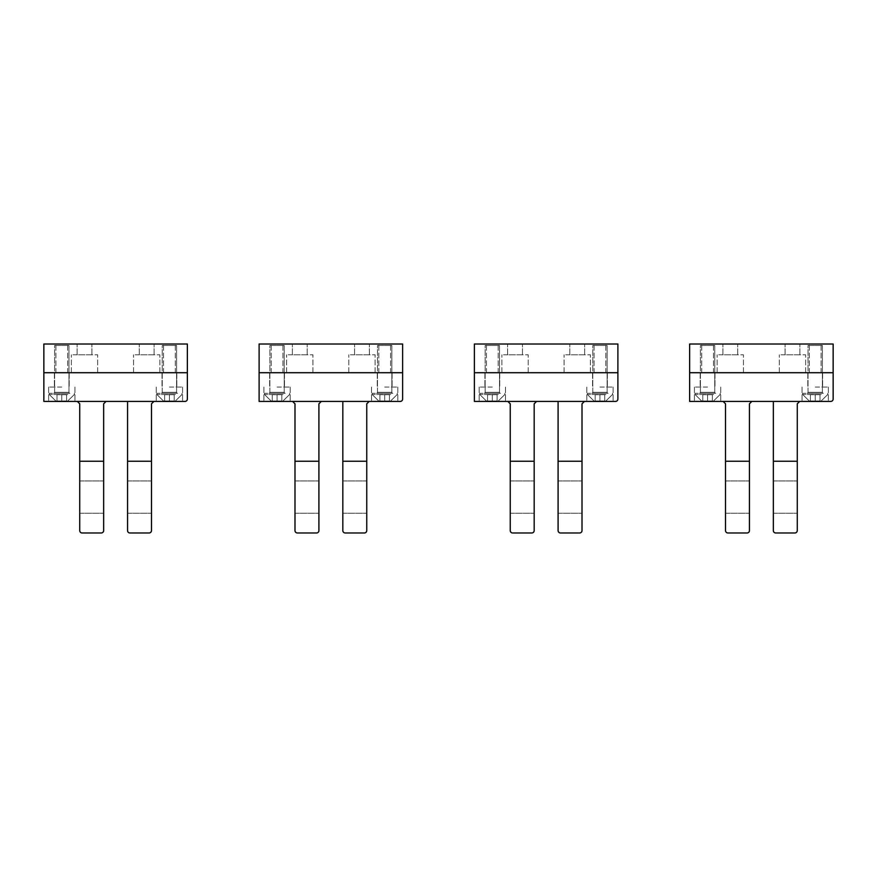 <?xml version="1.0" encoding="UTF-8"?>
<svg xmlns="http://www.w3.org/2000/svg" width="877" height="877" viewBox="0 0 877 877"><rect width="100%" height="100%" fill="white"/><g stroke="black" fill="none" stroke-linecap="round" stroke-linejoin="round"><path stroke-width="0.66" stroke-dasharray="4.38 3.29" d="M350.416 354.79L375.115 354.79L350.416 354.79M368.472 354.79L354.549 354.79L368.472 354.79M355.459 344.025L369.381 344.025L355.459 344.025M321.3 401.425L400.23 401.425A2.39 2.39 0 0 0 402.62 399.035L402.62 372.725L259.11 372.725L259.11 344.025L402.62 344.025L402.62 372.725L259.11 372.725L259.11 401.425L292.6 401.425L294.99 403.815L294.99 530.585A2.39 2.39 0 0 0 297.38 532.975L316.52 532.975A2.39 2.39 0 0 0 318.91 530.585L318.91 461.225L294.99 461.225L318.91 461.225L318.91 403.815L321.3 401.425L292.6 401.425M271.892 372.725L282.931 372.725L271.892 372.725M271.892 344.025L282.931 344.025L271.892 344.025M379.522 372.725L390.561 372.725L379.522 372.725M379.522 344.025L390.561 344.025L379.522 344.025M350.416 372.725L375.115 372.725L350.416 372.725M306.281 344.025L292.359 344.025L306.281 344.025M288.226 372.725L312.925 372.725L288.226 372.725M288.226 354.79L312.925 354.79L288.226 354.79M306.281 354.79L292.359 354.79L306.281 354.79M565.676 354.79L590.385 354.79L565.676 354.79M583.731 354.79L569.809 354.79L583.731 354.79M570.719 344.025L584.641 344.025L570.719 344.025M536.56 401.425L615.49 401.425A2.39 2.39 0 0 0 617.89 399.035L617.89 372.725L474.38 372.725L474.38 344.025L617.89 344.025L617.89 372.725L474.38 372.725L474.38 401.425L507.86 401.425L510.25 403.815L510.25 530.585A2.39 2.39 0 0 0 512.65 532.975L531.78 532.975A2.39 2.39 0 0 0 534.17 530.585L534.17 461.225L510.25 461.225L534.17 461.225L534.17 403.815L536.56 401.425L507.86 401.425M487.152 372.725L498.191 372.725L487.152 372.725M487.152 344.025L498.191 344.025L487.152 344.025M594.792 372.725L605.832 372.725L594.792 372.725M594.792 344.025L605.832 344.025L594.792 344.025M565.676 372.725L590.385 372.725L565.676 372.725M521.541 344.025L507.619 344.025L521.541 344.025M503.497 372.725L528.195 372.725L503.497 372.725M503.497 354.79L528.195 354.79L503.497 354.79M521.541 354.79L507.619 354.79L521.541 354.79M780.947 354.79L805.645 354.79L780.947 354.79M798.991 354.79L785.079 354.79L798.991 354.79M785.978 344.025L799.901 344.025L785.978 344.025M751.83 401.425L830.76 401.425A2.39 2.39 0 0 0 833.15 399.035L833.15 372.725L689.64 372.725L689.64 344.025L833.15 344.025L833.15 372.725L689.64 372.725L689.64 401.425L723.13 401.425L725.52 403.815L725.52 530.585A2.39 2.39 0 0 0 727.91 532.975L747.04 532.975A2.39 2.39 0 0 0 749.44 530.585L749.44 461.225L725.52 461.225L749.44 461.225L749.44 403.815L751.83 401.425L723.13 401.425M702.422 372.725L713.461 372.725L702.422 372.725M702.422 344.025L713.461 344.025L702.422 344.025M810.052 372.725L821.091 372.725L810.052 372.725M810.052 344.025L821.091 344.025L810.052 344.025M780.947 372.725L805.645 372.725L780.947 372.725M736.812 344.025L722.889 344.025L736.812 344.025M718.756 372.725L743.455 372.725L718.756 372.725M718.756 354.79L743.455 354.79L718.756 354.79M736.812 354.79L722.889 354.79L736.812 354.79M269.875 345.461L284.225 345.461L269.875 345.461L284.225 345.461L269.875 345.461L269.875 392.337A0.954 0.954 0 0 1 268.921 393.291L285.189 393.291L268.921 393.291A0.954 0.954 0 0 0 269.875 392.337L269.875 345.461M283.074 393.291L264.492 393.291L283.074 393.291M283.074 394.486L264.492 394.486L283.074 394.486M279.916 400.953L271.07 400.953L279.916 400.953M277.055 400.953L272.265 400.953L277.055 400.953L277.055 394.727L281.835 394.727L272.265 394.727L281.835 394.727L272.265 394.727L277.055 394.727L277.055 400.953L281.835 400.953L281.835 394.727L281.835 400.953L272.265 400.953L272.265 394.727L272.265 400.953L277.055 400.953L277.055 394.727L277.055 400.953M284.225 392.337L284.225 345.461L284.225 392.337A0.954 0.954 -90 0 0 285.189 393.291A0.954 0.954 -90 0 1 284.225 392.337L269.875 392.337L284.225 392.337M377.505 345.461L391.855 345.461L377.505 345.461L391.855 345.461L377.505 345.461L377.505 392.337A0.954 0.954 0 0 1 376.551 393.291L392.819 393.291L376.551 393.291A0.954 0.954 0 0 0 377.505 392.337L377.505 345.461M390.703 393.291L372.122 393.291L390.703 393.291M390.703 394.486L372.122 394.486L390.703 394.486M387.546 400.953L378.7 400.953L387.546 400.953M384.685 400.953L379.905 400.953L384.685 400.953L384.685 394.727L389.465 394.727L379.905 394.727L389.465 394.727L379.905 394.727L384.685 394.727L384.685 400.953L389.465 400.953L389.465 394.727L389.465 400.953L379.905 400.953L379.905 394.727L379.905 400.953L384.685 400.953L384.685 394.727L384.685 400.953M391.855 392.337L391.855 345.461L391.855 392.337A0.954 0.954 -90 0 0 392.819 393.291A0.954 0.954 -90 0 1 391.855 392.337L377.505 392.337L391.855 392.337M272.265 400.953L272.265 394.727L272.265 400.953M281.835 400.953L281.835 394.727L281.835 400.953M379.905 400.953L379.905 394.727L379.905 400.953M389.465 400.953L389.465 394.727L389.465 400.953M592.775 345.461L607.125 345.461L592.775 345.461L607.125 345.461L592.775 345.461L592.775 392.337A0.954 0.954 0 0 1 591.811 393.291L608.079 393.291L591.811 393.291A0.954 0.954 0 0 0 592.775 392.337L592.775 345.461M605.963 393.291L587.393 393.291L605.963 393.291M605.963 394.486L587.393 394.486L605.963 394.486M602.817 400.953L593.97 400.953L602.817 400.953M599.945 400.953L604.735 400.953L595.165 400.953L599.945 400.953L599.945 394.727L604.735 394.727L595.165 394.727L604.735 394.727L595.165 394.727L599.945 394.727L599.945 400.953L604.735 400.953L604.735 394.727L604.735 400.953L595.165 400.953L595.165 394.727L595.165 400.953L599.945 400.953L599.945 394.727L599.945 400.953M607.125 392.337L607.125 345.461L607.125 392.337A0.954 0.954 -90 0 0 608.079 393.291A0.954 0.954 -90 0 1 607.125 392.337L592.775 392.337L607.125 392.337M808.035 345.461L822.385 345.461L808.035 345.461L822.385 345.461L808.035 345.461L808.035 392.337A0.954 0.954 0 0 1 807.081 393.291L823.339 393.291L807.081 393.291A0.954 0.954 0 0 0 808.035 392.337L808.035 345.461M821.234 393.291L802.652 393.291L821.234 393.291M821.234 394.486L802.652 394.486L821.234 394.486M818.077 400.953L809.23 400.953L818.077 400.953M815.215 400.953L810.425 400.953L815.215 400.953L815.215 394.727L819.995 394.727L810.425 394.727L819.995 394.727L810.425 394.727L815.215 394.727L815.215 400.953L819.995 400.953L819.995 394.727L819.995 400.953L810.425 400.953L810.425 394.727L810.425 400.953L815.215 400.953L815.215 394.727L815.215 400.953M822.385 392.337L822.385 345.461L822.385 392.337A0.954 0.954 -90 0 0 823.339 393.291A0.954 0.954 -90 0 1 822.385 392.337L808.035 392.337L822.385 392.337M485.145 345.461L499.495 345.461L485.145 345.461L499.495 345.461L485.145 345.461L485.145 392.337A0.954 0.954 0 0 1 484.181 393.291L500.449 393.291L484.181 393.291A0.954 0.954 0 0 0 485.145 392.337L485.145 345.461M498.333 393.291L479.763 393.291L498.333 393.291M498.333 394.486L479.763 394.486L498.333 394.486M495.187 400.953L486.34 400.953L495.187 400.953M492.315 400.953L497.095 400.953L487.535 400.953L492.315 400.953L492.315 394.727L497.095 394.727L487.535 394.727L497.095 394.727L487.535 394.727L492.315 394.727L492.315 400.953L497.095 400.953L497.095 394.727L497.095 400.953L487.535 400.953L487.535 394.727L487.535 400.953L492.315 400.953L492.315 394.727L492.315 400.953M499.495 392.337L499.495 345.461L499.495 392.337A0.954 0.954 -90 0 0 500.449 393.291A0.954 0.954 -90 0 1 499.495 392.337L485.145 392.337L499.495 392.337M700.405 345.461L714.755 345.461L700.405 345.461L714.755 345.461L700.405 345.461L700.405 392.337A0.954 0.954 0 0 1 699.451 393.291L715.709 393.291L699.451 393.291A0.954 0.954 0 0 0 700.405 392.337L700.405 345.461M713.604 393.291L695.022 393.291L713.604 393.291M713.604 394.486L695.022 394.486L713.604 394.486M710.447 400.953L701.6 400.953L710.447 400.953M707.575 400.953L712.365 400.953L702.795 400.953L707.575 400.953L707.575 394.727L712.365 394.727L702.795 394.727L712.365 394.727L702.795 394.727L707.575 394.727L707.575 400.953L712.365 400.953L712.365 394.727L712.365 400.953L702.795 400.953L702.795 394.727L702.795 400.953L707.575 400.953L707.575 394.727L707.575 400.953M714.755 392.337L714.755 345.461L714.755 392.337A0.954 0.954 -90 0 0 715.709 393.291A0.954 0.954 -90 0 1 714.755 392.337L700.405 392.337L714.755 392.337M595.165 400.953L595.165 394.727L595.165 400.953M604.735 400.953L604.735 394.727L604.735 400.953M810.425 400.953L810.425 394.727L810.425 400.953M819.995 400.953L819.995 394.727L819.995 400.953M487.535 400.953L487.535 394.727L487.535 400.953M497.095 400.953L497.095 394.727L497.095 400.953M702.795 400.953L702.795 394.727L702.795 400.953M712.365 400.953L712.365 394.727L712.365 400.953M54.615 345.461L68.965 345.461L54.615 345.461L68.965 345.461L54.615 345.461L54.615 392.337A0.954 0.954 0 0 1 53.661 393.291L69.919 393.291L53.661 393.291A0.954 0.954 0 0 0 54.615 392.337L54.615 345.461M67.814 393.291L49.233 393.291L67.814 393.291M67.814 394.486L49.233 394.486L67.814 394.486M64.657 400.953L55.81 400.953L64.657 400.953M61.785 400.953L66.575 400.953L57.005 400.953L61.785 400.953L61.785 394.727L66.575 394.727L57.005 394.727L66.575 394.727L57.005 394.727L61.785 394.727L61.785 400.953L66.575 400.953L66.575 394.727L66.575 400.953L57.005 400.953L57.005 394.727L57.005 400.953L61.785 400.953L61.785 394.727L61.785 400.953M68.965 392.337L68.965 345.461L68.965 392.337A0.954 0.954 -90 0 0 69.919 393.291A0.954 0.954 -90 0 1 68.965 392.337L54.615 392.337L68.965 392.337M162.245 345.461L176.595 345.461L162.245 345.461L176.595 345.461L162.245 345.461L162.245 392.337A0.954 0.954 0 0 1 161.291 393.291L177.549 393.291L161.291 393.291A0.954 0.954 0 0 0 162.245 392.337L162.245 345.461M175.444 393.291L156.862 393.291L175.444 393.291M175.444 394.486L156.862 394.486L175.444 394.486M172.287 400.953L163.44 400.953L172.287 400.953M169.425 400.953L164.635 400.953L169.425 400.953L169.425 394.727L174.205 394.727L164.635 394.727L174.205 394.727L164.635 394.727L169.425 394.727L169.425 400.953L174.205 400.953L174.205 394.727L174.205 400.953L164.635 400.953L164.635 394.727L164.635 400.953L169.425 400.953L169.425 394.727L169.425 400.953M176.595 392.337L176.595 345.461L176.595 392.337A0.954 0.954 -90 0 0 177.549 393.291A0.954 0.954 -90 0 1 176.595 392.337L162.245 392.337L176.595 392.337M57.005 400.953L57.005 394.727L57.005 400.953M66.575 400.953L66.575 394.727L66.575 400.953M164.635 400.953L164.635 394.727L164.635 400.953M174.205 400.953L174.205 394.727L174.205 400.953M135.157 354.79L159.855 354.79L135.157 354.79M153.201 354.79L139.279 354.79L153.201 354.79M140.188 344.025L154.111 344.025L140.188 344.025M106.04 401.425L184.97 401.425A2.39 2.39 0 0 0 187.36 399.035L187.36 372.725L43.85 372.725L43.85 344.025L187.36 344.025L187.36 372.725L43.85 372.725L43.85 401.425L77.34 401.425L79.73 403.815L79.73 530.585A2.39 2.39 0 0 0 82.12 532.975L101.25 532.975A2.39 2.39 0 0 0 103.65 530.585L103.65 461.225L79.73 461.225L103.65 461.225L103.65 403.815L106.04 401.425L77.34 401.425M56.632 372.725L67.672 372.725L56.632 372.725M56.632 344.025L67.672 344.025L56.632 344.025M164.262 372.725L175.301 372.725L164.262 372.725M164.262 344.025L175.301 344.025L164.262 344.025M135.157 372.725L159.855 372.725L135.157 372.725M91.022 344.025L77.099 344.025L91.022 344.025M72.966 372.725L97.665 372.725L72.966 372.725M72.966 354.79L97.665 354.79L72.966 354.79M91.022 354.79L77.099 354.79L91.022 354.79M749.44 504.845L749.44 480.958L749.44 504.845M725.52 504.845L725.52 480.958L725.52 504.845M707.575 372.725L714.996 372.725L707.575 372.725M815.215 372.725L807.794 372.725L815.215 372.725M707.575 387.075L694.42 387.075L707.575 387.075M815.215 387.075L828.37 387.075L815.215 387.075M815.215 401.425L828.37 401.425L815.215 401.425M773.35 489.355L773.35 513.242L773.35 489.355M797.27 489.355L797.27 513.242L797.27 489.355M799.66 401.425L797.27 403.815L797.27 461.225L773.35 461.225L773.35 530.585A2.39 2.39 0 0 0 775.75 532.975L794.88 532.975A2.39 2.39 0 0 0 797.27 530.585L797.27 461.225L773.35 461.225L773.35 401.425M707.575 401.425L694.42 401.425L707.575 401.425M534.17 504.845L534.17 480.958L534.17 504.845M510.25 504.845L510.25 480.958L510.25 504.845M492.315 372.725L499.726 372.725L492.315 372.725M599.945 372.725L607.366 372.725L599.945 372.725M492.315 387.075L479.16 387.075L492.315 387.075M599.945 387.075L613.1 387.075L599.945 387.075M599.945 401.425L613.1 401.425L599.945 401.425M558.09 489.355L558.09 513.242L558.09 489.355M582.01 489.355L582.01 513.242L582.01 489.355M584.4 401.425L582.01 403.815L582.01 461.225L558.09 461.225L558.09 530.585A2.39 2.39 0 0 0 560.48 532.975L579.62 532.975A2.39 2.39 0 0 0 582.01 530.585L582.01 461.225L558.09 461.225L558.09 401.425M492.315 401.425L479.16 401.425L492.315 401.425M318.91 504.845L318.91 480.958L318.91 504.845M294.99 504.845L294.99 480.958L294.99 504.845M277.055 372.725L269.634 372.725L277.055 372.725M384.685 372.725L377.274 372.725L384.685 372.725M277.055 387.075L290.21 387.075L277.055 387.075M384.685 387.075L397.84 387.075L384.685 387.075M384.685 401.425L397.84 401.425L384.685 401.425M342.83 489.355L342.83 513.242L342.83 489.355M366.75 489.355L366.75 513.242L366.75 489.355M369.14 401.425L366.75 403.815L366.75 461.225L342.83 461.225L342.83 530.585A2.39 2.39 0 0 0 345.22 532.975L364.35 532.975A2.39 2.39 0 0 0 366.75 530.585L366.75 461.225L342.83 461.225L342.83 401.425M277.055 401.425L290.21 401.425L277.055 401.425M103.65 504.845L103.65 480.958L103.65 504.845M79.73 504.845L79.73 480.958L79.73 504.845M61.785 372.725L69.206 372.725L61.785 372.725M169.425 372.725L162.004 372.725L169.425 372.725M61.785 387.075L48.63 387.075L61.785 387.075M169.425 387.075L182.58 387.075L169.425 387.075M169.425 401.425L182.58 401.425L169.425 401.425M127.56 489.355L127.56 513.242L127.56 489.355M151.48 489.355L151.48 513.242L151.48 489.355M153.87 401.425L151.48 403.815L151.48 461.225L127.56 461.225L127.56 530.585A2.39 2.39 0 0 0 129.96 532.975L149.09 532.975A2.39 2.39 0 0 0 151.48 530.585L151.48 461.225L127.56 461.225L127.56 401.425M61.785 401.425L48.63 401.425L61.785 401.425M369.381 354.79L369.381 344.025L369.381 354.79M354.549 354.79L354.549 344.025L354.549 354.79M282.931 372.725L282.931 344.025L282.931 372.725M271.168 372.725L271.168 344.025L271.168 372.725M390.561 372.725L390.561 344.025L390.561 372.725M378.809 372.725L378.809 344.025L378.809 372.725M375.115 372.725L375.115 354.79L375.115 372.725M348.805 372.725L348.805 354.79L348.805 372.725M286.615 372.725L286.615 354.79L286.615 372.725M312.925 372.725L312.925 354.79L312.925 372.725M307.191 354.79L307.191 344.025L307.191 354.79M292.359 354.79L292.359 344.025L292.359 354.79M584.641 354.79L584.641 344.025L584.641 354.79M569.809 354.79L569.809 344.025L569.809 354.79M498.191 372.725L498.191 344.025L498.191 372.725M486.439 372.725L486.439 344.025L486.439 372.725M605.832 372.725L605.832 344.025L605.832 372.725M594.069 372.725L594.069 344.025L594.069 372.725M590.385 372.725L590.385 354.79L590.385 372.725M564.075 372.725L564.075 354.79L564.075 372.725M501.885 372.725L501.885 354.79L501.885 372.725M528.195 372.725L528.195 354.79L528.195 372.725M522.451 354.79L522.451 344.025L522.451 354.79M507.619 354.79L507.619 344.025L507.619 354.79M799.901 354.79L799.901 344.025L799.901 354.79M785.079 354.79L785.079 344.025L785.079 354.79M713.461 372.725L713.461 344.025L713.461 372.725M701.699 372.725L701.699 344.025L701.699 372.725M821.091 372.725L821.091 344.025L821.091 372.725M809.328 372.725L809.328 344.025L809.328 372.725M805.645 372.725L805.645 354.79L805.645 372.725M779.335 372.725L779.335 354.79L779.335 372.725M717.145 372.725L717.145 354.79L717.145 372.725M743.455 372.725L743.455 354.79L743.455 372.725M737.721 354.79L737.721 344.025L737.721 354.79M722.889 354.79L722.889 344.025L722.889 354.79M289.607 394.486L289.607 393.291L289.607 394.486L283.03 400.953L289.607 394.486M264.492 394.486L264.492 393.291L264.492 394.486L271.07 400.953L264.492 394.486M397.237 394.486L397.237 393.291L397.237 394.486L390.66 400.953L397.237 394.486M372.122 394.486L372.122 393.291L372.122 394.486L378.7 400.953L372.122 394.486M612.508 394.486L612.508 393.291L612.508 394.486L605.93 400.953L612.508 394.486M587.393 394.486L587.393 393.291L587.393 394.486L593.97 400.953L587.393 394.486M827.767 394.486L827.767 393.291L827.767 394.486L821.19 400.953L827.767 394.486M802.652 394.486L802.652 393.291L802.652 394.486L809.23 400.953L802.652 394.486M504.878 394.486L504.878 393.291L504.878 394.486L498.3 400.953L504.878 394.486M479.763 394.486L479.763 393.291L479.763 394.486L486.34 400.953L479.763 394.486M720.138 394.486L720.138 393.291L720.138 394.486L713.56 400.953L720.138 394.486M695.022 394.486L695.022 393.291L695.022 394.486L701.6 400.953L695.022 394.486M74.348 394.486L74.348 393.291L74.348 394.486L67.77 400.953L74.348 394.486M49.233 394.486L49.233 393.291L49.233 394.486L55.81 400.953L49.233 394.486M181.977 394.486L181.977 393.291L181.977 394.486L175.4 400.953L181.977 394.486M156.862 394.486L156.862 393.291L156.862 394.486L163.44 400.953L156.862 394.486M154.111 354.79L154.111 344.025L154.111 354.79M139.279 354.79L139.279 344.025L139.279 354.79M67.672 372.725L67.672 344.025L67.672 372.725M55.909 372.725L55.909 344.025L55.909 372.725M175.301 372.725L175.301 344.025L175.301 372.725M163.539 372.725L163.539 344.025L163.539 372.725M159.855 372.725L159.855 354.79L159.855 372.725M133.545 372.725L133.545 354.79L133.545 372.725M71.355 372.725L71.355 354.79L71.355 372.725M97.665 372.725L97.665 354.79L97.665 372.725M91.921 354.79L91.921 344.025L91.921 354.79M77.099 354.79L77.099 344.025L77.099 354.79M725.52 513.242L749.44 513.242L725.52 513.242M714.996 372.725L714.996 387.075L714.996 372.725M700.164 372.725L700.164 387.075L700.164 372.725M807.794 372.725L807.794 387.075L807.794 372.725M822.626 372.725L822.626 387.075L822.626 372.725M828.37 387.075L828.37 401.425L828.37 387.075M802.06 387.075L802.06 401.425L802.06 387.075M773.35 480.958L797.27 480.958L773.35 480.958M773.35 513.242L797.27 513.242L773.35 513.242M694.42 387.075L694.42 401.425L694.42 387.075M720.73 387.075L720.73 401.425L720.73 387.075M725.52 480.958L749.44 480.958L725.52 480.958M510.25 513.242L534.17 513.242L510.25 513.242M499.726 372.725L499.726 387.075L499.726 372.725M484.904 372.725L484.904 387.075L484.904 372.725M592.534 372.725L592.534 387.075L592.534 372.725M607.366 372.725L607.366 387.075L607.366 372.725M613.1 387.075L613.1 401.425L613.1 387.075M586.79 387.075L586.79 401.425L586.79 387.075M558.09 480.958L582.01 480.958L558.09 480.958M558.09 513.242L582.01 513.242L558.09 513.242M479.16 387.075L479.16 401.425L479.16 387.075M505.47 387.075L505.47 401.425L505.47 387.075M510.25 480.958L534.17 480.958L510.25 480.958M294.99 513.242L318.91 513.242L294.99 513.242M284.466 372.725L284.466 387.075L284.466 372.725M269.634 372.725L269.634 387.075L269.634 372.725M377.274 372.725L377.274 387.075L377.274 372.725M392.096 372.725L392.096 387.075L392.096 372.725M397.84 387.075L397.84 401.425L397.84 387.075M371.53 387.075L371.53 401.425L371.53 387.075M342.83 480.958L366.75 480.958L342.83 480.958M342.83 513.242L366.75 513.242L342.83 513.242M263.9 387.075L263.9 401.425L263.9 387.075M290.21 387.075L290.21 401.425L290.21 387.075M294.99 480.958L318.91 480.958L294.99 480.958M79.73 513.242L103.65 513.242L79.73 513.242M69.206 372.725L69.206 387.075L69.206 372.725M54.374 372.725L54.374 387.075L54.374 372.725M162.004 372.725L162.004 387.075L162.004 372.725M176.836 372.725L176.836 387.075L176.836 372.725M182.58 387.075L182.58 401.425L182.58 387.075M156.27 387.075L156.27 401.425L156.27 387.075M127.56 480.958L151.48 480.958L127.56 480.958M127.56 513.242L151.48 513.242L127.56 513.242M48.63 387.075L48.63 401.425L48.63 387.075M74.94 387.075L74.94 401.425L74.94 387.075M79.73 480.958L103.65 480.958L79.73 480.958"/><path stroke-width="1.32" d="M366.75 461.225L342.83 461.225L342.83 530.585A2.39 2.39 0 0 0 345.22 532.975L364.35 532.975A2.39 2.39 0 0 0 366.75 530.585L366.75 403.815L369.14 401.425L400.23 401.425A2.39 2.39 0 0 0 402.62 399.035L402.62 372.725L259.11 372.725L402.62 372.725L402.62 344.025L259.11 344.025L259.11 401.425L321.3 401.425L318.91 403.815L318.91 461.225L294.99 461.225L294.99 403.815L292.6 401.425M582.01 461.225L558.09 461.225L558.09 530.585A2.39 2.39 0 0 0 560.48 532.975L579.62 532.975A2.39 2.39 0 0 0 582.01 530.585L582.01 403.815L584.4 401.425L615.49 401.425A2.39 2.39 0 0 0 617.89 399.035L617.89 372.725L474.38 372.725L617.89 372.725L617.89 344.025L474.38 344.025L474.38 401.425L536.56 401.425L534.17 403.815L534.17 461.225L510.25 461.225L510.25 403.815L507.86 401.425M797.27 461.225L773.35 461.225L773.35 530.585A2.39 2.39 0 0 0 775.75 532.975L794.88 532.975A2.39 2.39 0 0 0 797.27 530.585L797.27 403.815L799.66 401.425L830.76 401.425A2.39 2.39 0 0 0 833.15 399.035L833.15 372.725L689.64 372.725L833.15 372.725L833.15 344.025L689.64 344.025L689.64 401.425L751.83 401.425L749.44 403.815L749.44 461.225L725.52 461.225L725.52 403.815L723.13 401.425M151.48 461.225L127.56 461.225L127.56 530.585A2.39 2.39 0 0 0 129.96 532.975L149.09 532.975A2.39 2.39 0 0 0 151.48 530.585L151.48 403.815L153.87 401.425L184.97 401.425A2.39 2.39 0 0 0 187.36 399.035L187.36 372.725L43.85 372.725L187.36 372.725L187.36 344.025L43.85 344.025L43.85 401.425L106.04 401.425L103.65 403.815L103.65 461.225L79.73 461.225L79.73 403.815L77.34 401.425M799.66 401.425L751.83 401.425M773.35 461.225L773.35 401.425M749.44 461.225L749.44 530.585A2.39 2.39 0 0 1 747.04 532.975L727.91 532.975A2.39 2.39 0 0 1 725.52 530.585L725.52 461.225M584.4 401.425L536.56 401.425M558.09 461.225L558.09 401.425M534.17 461.225L534.17 530.585A2.39 2.39 0 0 1 531.78 532.975L512.65 532.975A2.39 2.39 0 0 1 510.25 530.585L510.25 461.225M369.14 401.425L321.3 401.425M342.83 461.225L342.83 401.425M318.91 461.225L318.91 530.585A2.39 2.39 0 0 1 316.52 532.975L297.38 532.975A2.39 2.39 0 0 1 294.99 530.585L294.99 461.225M153.87 401.425L106.04 401.425M127.56 461.225L127.56 401.425M103.65 461.225L103.65 530.585A2.39 2.39 0 0 1 101.25 532.975L82.12 532.975A2.39 2.39 0 0 1 79.73 530.585L79.73 461.225"/></g></svg>
